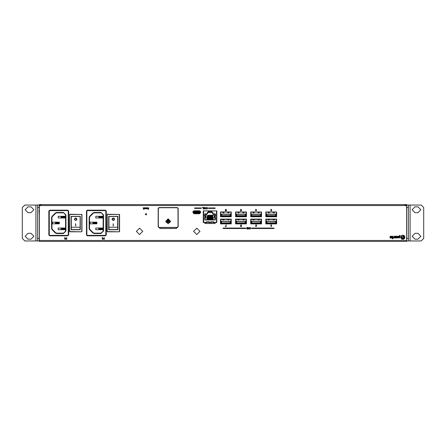 <?xml version="1.0" encoding="UTF-8"?>
<svg xmlns="http://www.w3.org/2000/svg" width="446" height="446" viewBox="0 0 446 446"><rect width="100%" height="100%" fill="white"/><g stroke="black" fill="none" stroke-linecap="round" stroke-linejoin="round"><path stroke-width="0.67" d="M76.963 219.203L76.595 218.317L75.714 217.955L74.677 218.501L74.554 219.688L75.463 220.424L76.617 220.068L76.963 219.203L75.714 220.447L74.46 219.209M114.55 219.203L114.226 218.367L113.301 217.955L112.241 218.529L112.113 219.627L112.955 220.402L114.126 220.14L114.55 219.203L113.295 220.447L112.041 219.209M74.711 219.203L74.956 218.546L75.669 218.205L76.444 218.523L76.712 219.203L76.238 218.356L75.296 218.295L74.716 219.075L75.051 219.956L76.127 220.112L76.712 219.203M112.292 219.203L113.256 218.205L113.959 218.456L114.299 219.203L113.825 218.356L112.883 218.295L112.308 219.042L112.609 219.934L113.708 220.112L114.299 219.203M405.827 241.375L40.173 241.375M40.09 205.628L39.254 205.545L40.09 205.461L40.09 204.625L39.254 204.625L39.254 205.461M213.277 222.582L215.15 222.582L215.15 223.502L204.959 223.502L204.959 222.582L206.827 222.582M176.521 227.594L176.521 228.514L159.819 228.514L159.819 227.594L176.521 227.427M406.746 207.546L408.413 207.546L408.413 205.043L406.746 205.043L406.746 205.545L405.827 205.545L406.663 206.381L406.663 241.375L39.337 241.375L39.337 206.381L40.09 205.545M406.746 205.043L406.746 204.625L404.907 204.625L405.827 205.545L404.907 205.545L404.907 204.625L41.093 204.625L41.093 205.545L40.173 205.545L41.093 204.625L40.09 204.625M196.48 211.142L194.127 211.142L193.291 211.973L193.291 212.569L194.127 213.405L199.423 213.405L200.26 212.569L200.26 211.973L199.423 211.142L194.049 210.891L193.04 211.973L193.04 212.569L194.127 213.656L199.423 213.656L200.51 212.569L200.51 211.421M198.492 213.288L198.052 213.389L198.492 213.35M195.142 213.283L195.499 213.405L195.142 213.283M198.03 211.142L198.476 211.142M195.972 211.142L195.627 211.142M200.51 211.973L199.496 210.891L196.48 210.891M199.49 211.978L199.49 212.564L194.172 212.564L199.373 212.564L199.373 211.978L194.172 211.978L199.574 212.023L194.227 211.772L194.227 212.564M199.49 212.564L194.227 212.775M231.061 216.243L231.028 216.767M231.028 220.759L231.028 219.125M220.737 220.759L220.737 219.125M231.028 215.39L231.028 216.366L220.737 216.366L220.737 216.767M225.687 212.101L226.484 212.101M223.948 215.819L224.31 216.366M222.442 216.366L222.805 215.819M228.96 215.819L229.004 216.366L228.937 215.819M227.839 215.819L227.772 216.366L227.811 215.819M227.75 219.293L227.822 219.649L228.062 219.293M228.714 219.293L228.949 219.649L229.027 219.293M222.738 219.41L222.442 219.293M223.702 219.293L223.937 219.649L223.769 219.304M220.737 223.491L220.737 222.916L230.025 222.905L230.42 222.532L230.426 221.472L229.222 221.378M221.857 222.916L230.287 222.76M222.593 221.378L221.355 221.445L221.478 222.76M220.497 212.608L221.205 211.973M221.205 223.92L220.497 223.05M222.442 223.558L222.738 223.318M224.305 223.558L223.953 223.117L223.714 223.558M228.045 223.558L227.811 223.117L227.728 223.558L224.293 223.552M231.268 223.05L230.56 223.92M230.56 211.973L231.268 212.608M227.46 212.101L227.783 212.642M229.049 212.101L229.735 212.101M222.593 214.281L221.355 214.342L221.478 215.663L230.287 215.663L230.443 215.095L231.061 215.412M222.543 214.225L230.275 214.281L221.489 214.281M230.443 215.284L230.275 214.281M230.437 214.415L230.437 213.952L231.045 213.645L231.045 215.401M221.478 215.663L230.287 215.663M222.543 221.327L229.222 221.327M230.437 221.511L230.437 221.054L231.045 220.748L231.061 222.509L230.443 222.192L230.443 221.545L230.443 222.381M221.322 222.381L221.333 221.06L220.703 220.731L220.703 222.928M222.448 212.101L222.716 212.263M224.037 212.263L224.728 212.101M246.175 216.243L246.142 216.767M246.142 220.759L246.142 219.125M235.856 220.759L235.856 219.125M246.142 215.39L246.142 216.366L235.856 216.366L235.856 216.767M240.801 212.101L241.604 212.101M237.941 215.819L237.874 216.366L237.919 215.819M244.079 215.819L244.436 216.366M242.574 216.366L242.931 215.819M242.869 219.41L242.568 219.293M243.828 219.293L244.068 219.649L243.895 219.304M237.857 219.293L237.93 219.649L238.164 219.293M237.88 219.482L237.93 219.9L238.22 219.488L239.056 219.649L239.128 219.293M235.856 223.491L235.856 222.916L245.144 222.905L245.54 222.532L245.545 221.472L244.341 221.378M236.971 222.916L245.4 222.76M237.707 221.378L236.48 221.433L236.597 222.76M235.611 212.608L236.324 211.973M236.324 223.92L235.611 223.05M237.562 223.558L237.857 223.318M239.128 223.318L239.095 223.022L239.424 223.558L242.585 223.552M244.436 223.558L244.085 223.117L243.845 223.558M242.568 223.558L242.864 223.318M246.387 223.05L245.674 223.92M245.674 211.973L246.387 212.608M242.574 212.101L242.903 212.642M244.163 212.263L244.854 212.101M237.707 214.281L236.475 214.342L236.597 215.663L245.4 215.663L245.556 215.095L246.175 215.412M237.657 214.225L245.389 214.281L236.603 214.281M245.556 215.284L245.389 214.281M245.556 214.415L245.556 213.952L246.164 213.645L246.164 215.401M236.441 214.415L236.441 213.963M236.597 215.663L245.4 215.663M237.657 221.327L244.341 221.327M245.556 221.511L245.556 221.054L246.164 220.748L246.175 222.509L245.556 222.192L245.556 221.545L245.556 222.381M236.436 222.381L236.452 221.06L235.822 220.731L235.822 222.928M239.151 212.263L239.842 212.101M261.295 216.243L261.261 216.767M261.261 220.759L261.261 219.125M250.97 220.759L250.97 219.125M260.793 211.973L261.295 212.268L261.261 216.366L250.97 216.366L250.97 216.767M255.92 212.101L256.718 212.101M254.181 215.819L254.226 216.366L254.159 215.819M258.072 215.819L258.005 216.366L258.05 215.819M257.983 219.293L258.061 219.649L258.295 219.293M258.948 219.293L259.182 219.649L259.26 219.293M252.971 219.293L253.049 219.649L253.283 219.293M253.936 219.293L254.175 219.649L254.248 219.293M250.97 223.491L250.97 222.916L260.263 222.905L260.659 221.472L259.455 221.378M252.09 222.916L260.52 222.76M252.826 221.378L251.589 221.445L251.711 222.76M250.73 212.608L251.438 211.973M251.438 223.92L250.73 223.05M252.949 223.558L251.053 223.552M257.688 223.558L254.543 223.558M259.26 223.318L259.221 223.022L259.55 223.558L261.178 223.552M261.501 223.05L260.793 223.92M261.295 216.767L261.501 212.608M257.978 212.101L257.688 212.101M259.282 212.101L259.973 212.101M252.826 214.281L251.589 214.342L251.711 215.663L260.52 215.663L260.676 215.095L261.295 215.412M252.776 214.225L260.509 214.281L251.722 214.281M260.676 215.284L260.509 214.281M251.711 215.663L260.52 215.663M252.776 221.327L259.455 221.327M261.295 220.731L260.665 221.06L260.676 221.523M251.555 222.381L251.555 221.528M251.561 221.511L251.566 221.06L250.936 220.731M254.961 212.101L254.27 212.101M276.414 216.243L276.381 216.767M276.381 220.759L276.381 219.125M266.089 220.759L266.089 219.125M276.381 215.39L276.381 216.366L266.089 216.366L266.089 216.767M271.04 212.101L271.837 212.101M269.3 215.819L269.663 216.366M267.795 216.366L268.152 215.819M274.312 215.819L274.357 216.366L274.29 215.819M273.103 219.293L273.175 219.649L273.415 219.293M274.067 219.293L274.301 219.649L274.374 219.293M268.091 219.41L267.795 219.293M269.055 219.293L269.289 219.649L269.116 219.304M266.089 223.491L266.089 222.916L275.377 222.905L275.773 222.532L275.779 221.472L274.574 221.378M267.21 222.916L275.639 222.76M267.946 221.378L266.714 221.433L266.831 222.76M265.844 212.608L266.557 211.973M266.557 223.92L265.844 223.05M267.795 223.558L268.091 223.318M269.657 223.558L269.306 223.117L269.066 223.558M273.398 223.558L273.158 223.117L273.08 223.558L269.646 223.552M276.62 223.05L275.912 223.92M275.912 211.973L276.62 212.608M272.807 212.101L273.136 212.642M274.396 212.101L275.087 212.101M267.946 214.281L266.708 214.342L266.831 215.663L275.639 215.663L275.795 215.095L276.414 215.412M267.89 214.225L275.628 214.281L266.842 214.281M275.795 215.284L275.628 214.281M275.79 214.415L275.79 213.952L276.397 213.645L276.397 215.401M266.831 215.663L275.639 215.663M267.89 221.327L274.574 221.327M275.79 221.511L275.79 221.054L276.397 220.748L276.414 222.509L275.795 222.192L275.795 221.545L275.795 222.381M266.675 222.381L266.686 221.06L266.056 220.731L266.056 222.928M267.795 212.101L268.068 212.263M269.39 212.263L270.075 212.101M168.911 222.069L168.404 221.562L169.246 221.64L168.516 221.578M168.516 221.082L168.911 220.586L168.61 221.383M167.919 220.987L167.428 220.586L167.919 220.987L168.476 220.252L168.415 220.987M167.824 221.578L167.428 222.069L167.824 221.578L167.094 221.021L167.824 221.082M406.746 214.504L406.746 210.116M39.019 210.116L39.198 214.504L39.019 210.116M406.663 240.84L406.746 240.455L406.746 240.957L408.413 240.957L408.413 238.454L406.746 238.454M406.746 240.957L421.197 240.957L423.7 238.454L423.7 207.546L421.197 205.043L410.086 205.043L410.086 240.957M408.413 205.043L410.086 205.043M39.254 238.454L37.587 238.454L37.587 240.957L39.254 240.957L39.254 214.448M39.254 207.546L39.254 205.043L37.587 205.043L37.587 207.546L39.254 207.546L39.254 210.172M37.587 205.043L24.803 205.043L22.3 207.546L22.3 238.454L24.803 240.957L35.914 240.957L35.914 205.043M39.254 240.957L35.914 240.957M75.586 225.966L75.586 223.675L75.837 225.966M80.096 227.243L80.096 216.494L71.327 216.494L71.327 229.595L80.096 229.595L80.096 227.243L71.327 227.243M71.327 216.494L80.096 216.494M113.172 225.966L113.172 223.675L113.423 225.966M117.683 227.243L117.683 216.494L108.913 216.494L108.913 229.595L117.683 229.595L117.683 227.243L108.913 227.243M108.913 216.494L117.683 216.494M205.612 215.975L205.612 217.888L205.818 215.975L204.536 215.764L204.853 213.857L207.212 213.857L207.212 212.474L208.143 212.474L208.143 210.891L203.632 210.891L203.632 222.348L206.827 222.348M213.277 222.348L216.472 222.348L216.472 210.891L211.962 210.891L211.962 212.474L212.893 212.474L212.893 213.857L215.251 213.857L215.569 215.764L214.286 215.975L214.286 217.888L215.569 218.1L215.251 220.006L204.853 220.006L204.747 218.122M205.612 217.888L204.747 217.888M63.455 233.542L56.564 233.542L56.564 233.124L63.455 233.124L65.958 231.039L63.455 233.542L65.545 231.039L65.545 214.961L65.958 214.961L65.958 231.039M56.564 233.542L55.382 233.057L55.678 232.762L56.564 233.124L55.678 232.762L52.338 229.422L55.678 232.762M65.545 214.961L63.455 212.458L65.958 214.961M55.382 233.057L52.043 229.718L52.338 229.422L51.97 228.536L52.338 229.422M63.455 212.876L56.564 212.876L56.564 212.458L63.455 212.458M52.043 229.718L51.552 228.536L51.97 228.536L51.97 217.464L51.552 217.464L52.043 216.282L55.382 212.943L56.564 212.458M56.564 212.876L55.678 213.238L55.382 212.943M55.678 213.238L52.338 216.578L52.043 216.282M68.238 234.986L68.656 234.986L67.82 235.822L68.238 234.986L68.238 211.014L68.656 211.014L68.656 234.986M67.82 235.822L49.696 235.822L49.696 235.404L67.82 235.404M68.238 211.014L67.82 210.178L68.656 211.014M49.696 235.822L48.859 234.986L49.696 235.404M67.82 210.596L49.696 210.596L49.696 210.178L67.82 210.178M48.859 234.986L48.859 211.014L49.277 211.014L49.277 234.986M101.041 233.542L94.145 233.542L94.145 233.124L101.041 233.124L103.544 231.039L101.041 233.542L103.126 231.039L103.126 214.961L103.544 214.961L103.544 231.039M94.145 233.542L92.963 233.057L93.259 232.762L94.145 233.124L93.259 232.762L89.919 229.422L93.259 232.762M103.126 214.961L101.041 212.458L103.544 214.961M92.963 233.057L89.629 229.718L89.919 229.422L89.557 228.536L89.919 229.422M101.041 212.876L94.145 212.876L94.145 212.458L101.041 212.458M89.629 229.718L89.139 228.536L89.557 228.536L89.557 217.464L89.139 217.464L89.629 216.282L92.963 212.943L94.145 212.458M94.145 212.876L93.259 213.238L92.963 212.943M89.557 217.464L89.919 216.578L93.259 213.238L89.919 216.578L89.629 216.282M105.819 234.986L106.237 234.986L105.401 235.822L105.819 234.986L105.819 211.014L106.237 211.014L106.237 234.986M105.401 235.822L87.277 235.822L87.277 235.404L105.401 235.404M105.819 211.014L105.401 210.178L106.237 211.014M87.277 235.822L86.446 234.986L87.277 235.404M105.401 210.596L87.277 210.596L87.277 210.178L105.401 210.178M86.446 234.986L86.446 211.014L86.864 211.014L86.864 234.986M69.448 231.396L69.654 214.688L69.654 231.396M69.654 214.688L69.866 214.27L69.448 214.688M69.866 231.814L81.557 231.814L69.866 231.602M69.866 214.481L81.557 214.481L69.866 214.27M81.557 231.814L81.975 231.396L81.557 231.602M81.557 214.481L81.975 214.688L81.557 214.27M107.034 231.396L107.241 214.688L107.241 231.396M107.241 214.688L107.447 214.27L107.034 214.688M107.447 231.814L119.143 231.814L107.447 231.602M107.447 214.481L119.143 214.481L107.447 214.27M119.143 231.814L119.561 231.396L119.143 231.602M119.143 214.481L119.561 214.688L119.143 214.27M139.565 234.54L136.376 231.351L139.565 228.162L142.753 231.351L139.565 234.54M196.775 234.54L193.586 231.351L196.775 228.162L199.964 231.351L196.775 234.54M168.17 218.824L170.673 221.327L168.17 223.836L165.661 221.327L168.17 218.824M145.156 214.231L146.411 213.506L146.411 214.955L145.156 214.231M168.17 219.137L170.065 222.426L166.269 222.426L168.17 219.137M228.988 212.642L228.87 212.168M222.888 212.168L222.799 212.792L223.039 212.101M223.714 212.101L223.953 212.792L223.859 212.168M244.107 212.642L244.14 212.341M238.008 212.168L237.913 212.792L238.153 212.101M238.833 212.101L239.073 212.792L238.978 212.168M259.221 212.642L259.109 212.168M258.022 212.642L257.983 212.341M253.127 212.168L253.033 212.792L253.272 212.101M253.952 212.101L254.187 212.792L254.097 212.168M274.34 212.642L274.223 212.168M268.241 212.168L268.146 212.792L268.386 212.101M269.066 212.101L269.306 212.792L269.211 212.168M167.858 222.409L168.476 222.409L168.22 221.774L167.858 222.409L167.919 221.673M417.935 206.816L420.862 209.743L417.935 212.664L415.014 212.664L412.093 209.743L415.014 206.816L417.935 206.816M417.935 233.336L420.862 236.257L417.935 239.184L415.014 239.184L412.093 236.257L415.014 233.336L417.935 233.336M28.065 239.184L25.138 236.257L28.065 233.336L30.986 233.336L33.907 236.257L30.986 239.184L28.065 239.184M28.065 212.664L25.138 209.743L28.065 206.816L30.986 206.816L33.907 209.743L30.986 212.664L28.065 212.664M207.479 216.031L207.992 215.87L207.479 216.031M158.637 208.232L158.904 207.964M216.488 211.07L216.817 211.097M204.959 223.502L204.876 222.582L203.287 222.582L203.287 210.891L216.817 210.891L216.817 222.582L215.234 222.348M405.91 204.625L405.91 205.461L406.746 205.461M39.254 205.545L39.337 206.381M39.254 206.381L39.337 240.204M39.337 240.84L39.254 240.204M406.663 206.381L406.746 205.545M406.663 240.204L406.663 239.368M406.746 239.368L406.746 206.381M208.951 222.582L211.153 222.582M215.234 222.582L215.15 223.502M276.62 219.125L276.62 223.92L265.844 223.92L265.844 219.125L276.62 219.125M276.62 211.973L276.62 216.767L265.844 216.767L265.844 211.973L276.62 211.973M261.501 219.125L261.501 223.92L250.73 223.92L250.73 219.125L261.501 219.125M261.501 211.973L261.501 216.767L250.73 216.767L250.73 211.973L261.501 211.973M231.268 219.125L231.268 223.92L220.497 223.92L220.497 219.125L231.268 219.125M231.268 211.973L231.268 216.767L220.497 216.767L220.497 211.973L231.268 211.973M246.387 219.125L246.387 223.92L235.611 223.92L235.611 219.125L246.387 219.125M235.611 216.767L235.611 211.973L246.387 211.973L246.387 216.767L235.611 216.767M194.016 213.729L192.934 212.642L192.934 211.889L194.016 210.807L199.529 210.807L200.616 211.889L200.616 212.642L199.529 213.729L194.016 213.729M159.819 228.514L159.735 227.594L158.982 227.594L158.146 226.758L158.146 208.382L158.982 207.546L177.357 207.546L178.194 208.382L178.194 226.758L177.357 227.594L176.605 227.594L176.521 228.514M65.523 237.885L64.492 237.651L65.311 237.841L64.564 238.894L65.06 239.357L65.49 239.017L64.793 238.883L65.523 237.885M65.919 238.811L66.521 238.459L66.521 239.128L65.919 238.811M66.331 238.27L65.685 238.816L66.744 239.318L66.744 237.651L66.331 238.27M271.726 209.564L270.7 209.33L271.519 209.525L270.767 210.573L271.263 211.036L271.692 210.696L270.995 210.562L271.726 209.564M256.567 226.261L255.959 226.356L256.283 225.704L255.837 225.403L256.623 224.962L255.759 225.013L255.792 226.501L256.567 226.261M226.289 224.856L225.33 226.529L226.39 226.529L225.525 226.334L226.289 224.856M249.063 227.839L248.082 227.583L247.931 227.934L248.823 228.703L247.993 229.049L249.052 228.681L248.16 227.9L249.063 227.839M245.635 228.514L245.635 228.096L223.084 228.096L223.084 228.514L245.635 228.514M274.034 228.514L274.034 228.096L251.483 228.096L251.483 228.514L274.034 228.514M250.513 228.084L250.351 227.577L249.459 227.577L249.303 229.127L249.593 227.75L250.217 227.75L250.29 229.127L250.513 228.084M246.883 228.72L247.48 228.452L247.48 228.937L246.883 228.72M246.805 227.962L247.48 227.65L247.48 228.268L246.805 227.962M247.223 227.46L246.571 227.973L246.649 228.753L247.703 229.127L247.703 227.46L247.223 227.46M241.069 224.845L240.511 225.408L241.219 226.356L240.517 226.551L241.437 226.551L241.437 225.687L240.734 225.414L241.503 225.174L241.069 224.845M271.642 225.035L270.822 224.868L271.123 226.54L271.642 226.312L271.335 226.155L271.335 225.035L271.642 225.035M255.954 210.044L256.517 210.044L255.954 210.696L255.954 210.044M255.742 209.291L255.541 210.044L255.948 210.964L256.695 209.865L255.954 209.865L255.742 209.291M240.678 209.882L240.979 209.497L241.303 210.138L240.678 209.882M240.979 209.313L240.45 209.893L240.634 210.317L241.303 210.3L240.595 211.03L241.353 210.78L241.531 210.083L240.979 209.313M225.565 210.635L225.732 210.3L226.128 210.646L225.565 210.635M225.531 209.793L225.843 209.481L226.167 209.832L225.971 210.189L225.531 209.793M226.39 209.815L225.849 209.313L225.302 209.815L225.341 210.635L225.849 211.058L226.351 210.618L226.39 209.815M103.505 238.805L104.108 238.459L104.108 239.123L103.505 238.805M103.918 238.27L103.271 238.811L104.331 239.312L104.331 237.646L103.918 238.27M102.976 237.813L102.162 237.646L102.457 239.318L102.976 239.089L102.675 238.933L102.675 237.813L102.976 237.813M146.11 207.964L145.329 207.736L145.892 208.583L145.251 208.845L146.104 208.55L145.496 207.842L146.11 207.964M146.455 208.416L147.113 208.416L146.762 208.767L146.455 208.416M146.751 208.94L147.331 208.271L146.701 207.624L146.271 207.959L146.701 207.808L147.113 208.254L146.249 208.371L146.751 208.94M147.838 208.851L148.429 208.499L148.429 209.129L147.838 208.851M148.178 208.315L147.358 207.652L147.955 208.377L147.609 208.867L148.652 209.319L148.652 207.652L148.178 208.315M204.642 207.78L203.655 207.524L203.504 207.875L204.396 208.644L203.571 208.99L204.63 208.622L203.738 207.842L204.642 207.78M207.568 208.237L207.357 207.591L206.297 207.513L207.178 207.73L207.334 208.237L207.184 208.739L206.297 208.962L207.357 208.873L207.568 208.237M201.285 208.382L201.285 207.964L194.601 207.964L194.601 208.382L201.285 208.382M208.466 208.382L215.15 208.382L215.15 207.964L208.466 207.964L208.466 208.382M205.885 208.84L204.898 207.401L204.898 209.074L205.104 207.747L206.091 209.074L206.091 207.401L205.885 208.84M203.281 209.074L203.281 207.401L202.311 207.401L203.058 207.596L203.281 209.074M144.22 208.416L144.883 208.416L144.526 208.767L144.22 208.416M144.515 208.94L145.095 208.271L144.465 207.624L144.036 207.959L144.471 207.808L144.883 208.254L144.013 208.371L144.515 208.94M143.785 208.728L143.785 208.037L143.188 207.663L143.579 208.131L143.188 208.906L143.785 209.263L143.785 208.728M401.913 238.822L400.993 237.194L401.545 235.912L402.526 235.198L403.524 236.246L401.64 237.133L401.411 236.492L401.233 237.958L401.578 237.523L403.229 238.593L402.905 238.967L404.154 238.376L403.608 238.415L403.953 236.436L404.377 236.452L403.156 235.427L404.137 235.956L404.639 237.473L403.669 238.855L401.913 238.822M402.409 238.008L401.779 237.322L403.624 236.469L403.418 238.354L402.409 238.008M403.178 239.363L404.366 238.733L404.974 237.205L404.076 235.488L402.376 235.126L401.071 235.979L400.714 237.679L401.562 238.978L403.178 239.363M399.794 237.807L400.095 235.466L399.41 235.46L399.081 237.657L398.311 237.623L398.468 236.514L399.164 236.168L397.86 236.363L397.743 237.902L399.794 237.807M391.694 238.058L392.084 237.696L392.14 236.347L390.189 236.285L390.099 236.575L391.566 236.636L391.371 237.763L390.618 237.707L391.337 237.004L390.038 237.016L390.01 237.969L391.694 238.058M394.849 237.869L395.106 236.218L394.353 236.218L394.197 237.579L393.411 237.651L393.361 238.041L394.849 237.869M392.976 238.699L393.333 236.235L392.586 236.246L392.268 238.694L392.976 238.699M396.94 237.986L397.319 237.657L397.392 236.274L395.44 236.202L395.351 236.508L396.812 236.597L396.572 237.701L395.87 237.612L396.583 236.943L395.284 236.943L395.273 237.913L396.94 237.986M196.48 211.014L199.423 211.014L200.382 211.973L200.382 212.569L199.423 213.528L194.127 213.528L193.168 212.569L193.168 211.973L194.127 211.014L196.435 210.807M193.04 211.973L193.04 211.421M195.733 213.405L194.83 213.405M198.721 213.405L197.818 213.405M195.069 211.142L195.883 211.175M194.172 211.978L194.066 212.564L194.172 211.978M193.436 212.87L193.436 211.677L193.436 212.87L194.735 213.405M200.109 211.677L200.109 212.87L200.109 211.677L198.57 211.142M197.483 211.142L197.634 211.549L198.542 211.226M197.517 211.226L196.034 211.226L195.917 211.549L194.127 211.226L193.436 211.677M195.822 213.405L195.671 212.993L194.768 213.322M195.794 213.322L197.756 213.322L197.873 212.993L199.423 213.322L200.109 212.87M220.82 223.552L222.459 223.552M229.305 223.552L230.944 223.552M231.028 223.491L231.028 222.487M231.028 213.656L231.028 212.168M220.737 222.916L220.737 222.487M220.703 216.366L220.737 215.39M220.737 213.656L220.737 212.168M229.907 222.916L231.028 222.916M231.028 212.591L231.05 213.645M220.703 215.831L220.714 215.401L221.322 215.284M220.703 219.415L231.061 219.293M220.737 212.591L220.703 213.634L221.327 213.952M220.703 223.05L220.703 219.125M220.703 216.767L220.703 212.608M230.56 223.558L221.205 223.558M220.497 223.574L221.205 223.808M231.061 212.608L231.061 216.767M231.061 219.125L231.061 223.05M230.56 223.808L231.268 223.574M221.205 212.101L230.56 212.101M221.857 215.819L229.907 215.819M229.021 216.366L229.322 216.366M227.454 216.366L227.772 216.176M222.76 219.482L222.816 219.9L223.106 219.488L223.937 219.9L223.992 219.482M223.925 219.616L222.827 219.817L223.05 219.293M227.772 219.482L227.822 219.9L228.118 219.488L228.949 219.9L229.004 219.482M227.75 219.41L227.454 219.293M229.322 219.293L229.027 219.41M224.31 219.293L224.015 219.41M230.275 221.378L221.489 221.378M223.039 223.558L222.81 222.916M223.931 223.195L223.964 222.916M228.988 223.022L228.726 223.558M227.794 222.916L227.834 223.195M220.703 222.509L221.322 222.192L221.322 221.545M230.359 214.303L221.4 214.303M223.747 216.355L223.92 216.059M222.827 216.059L223 216.355M222.983 219.304L222.827 219.616M228.937 219.616L227.839 219.616M230.359 221.406L221.4 221.406M222.855 223.229L223.937 222.961L222.855 223.429M223.976 223.022L223.859 223.496M227.867 223.229L228.949 222.961L227.867 223.429M227.783 223.022L227.9 223.496M221.562 222.677L221.562 221.562M230.203 221.562L230.203 222.677M230.431 214.387L230.437 213.952M221.322 215.084L221.322 214.448M221.562 215.574L221.562 214.465M230.203 214.465L230.203 215.574M223.925 216.042L222.827 216.042M223.898 216.031L222.855 216.031M228.937 216.042L227.839 216.042M228.91 216.031L227.867 216.031M230.437 221.06L230.431 221.484M223.898 216.232L222.855 216.232M228.91 216.232L227.867 216.232M229.032 212.101L228.943 212.463M222.777 212.642L222.738 212.341M224.015 212.341L223.976 212.642M228.726 212.101L228.949 212.497M227.828 212.497L228.949 212.697L228.91 212.229M227.867 212.43L228.91 212.43M222.855 212.43L223.937 212.697L222.855 212.229M235.934 223.552L237.573 223.552M244.419 223.552L246.064 223.552M246.142 223.491L246.142 222.487M246.142 213.656L246.142 212.168M235.856 222.916L235.856 222.487M235.822 216.366L235.856 215.39M235.856 213.656L235.856 212.168M245.027 222.916L246.142 222.916M246.142 212.591L246.17 213.645M235.822 215.831L235.834 215.401L236.436 215.284M235.822 219.415L246.175 219.293M235.856 212.591L235.822 213.634L236.441 213.952M235.822 223.05L235.822 219.125M235.822 216.767L235.822 212.608M245.674 223.558L236.324 223.558M235.611 223.574L236.324 223.808M246.175 212.608L246.175 216.767M246.175 219.125L246.175 223.05M245.674 223.808L246.387 223.574M236.324 212.101L245.674 212.101M236.971 215.819L245.027 215.819M239.128 216.366L239.424 216.366M237.562 216.366L237.88 216.176M238.822 219.293L239.056 219.9L239.106 219.482M242.886 219.482L242.942 219.9L243.232 219.488L244.068 219.9L244.118 219.482M244.051 219.616L242.953 219.817L243.176 219.293M244.436 219.293L244.14 219.41M237.857 219.41L237.562 219.293M239.43 219.293L239.128 219.41M245.389 221.378L236.603 221.378M238.153 223.558L237.93 222.916M239.062 222.916L238.833 223.558M243.165 223.558L242.936 222.916M244.062 223.195L244.096 222.916M235.822 222.509L236.436 222.192L236.436 221.545M245.478 214.303L236.519 214.303M243.878 216.355L244.051 216.059M242.959 216.059L243.131 216.355M239.017 219.426L239.039 219.817L237.947 219.616M243.115 219.304L242.953 219.616M245.478 221.406L236.519 221.406M237.974 223.229L239.056 222.961L237.974 223.429M242.981 223.229L244.062 222.961L242.981 223.429M244.107 223.022L243.99 223.496M236.681 222.677L236.681 221.562M245.317 221.562L245.317 222.677M245.545 214.387L245.556 213.952M236.436 215.084L236.436 214.448M236.681 215.574L236.681 214.465M245.317 214.465L245.317 215.574M239.017 216.232L239.039 215.842L237.947 216.042M238.766 216.165L237.974 216.031M244.051 216.042L242.959 216.042M244.023 216.031L242.981 216.031M245.556 221.06L245.545 221.484M238.766 216.366L237.974 216.232M244.023 216.232L242.981 216.232M237.891 212.642L237.852 212.101M244.062 212.463L243.99 212.168M239.128 212.341L239.095 212.642M243.845 212.101L244.062 212.497M242.942 212.497L244.062 212.697L244.023 212.229M242.981 212.43L244.023 212.43M237.974 212.43L239.056 212.697L237.974 212.229M261.261 223.491L261.295 222.509M261.261 213.656L261.261 212.168M250.97 222.916L250.953 220.748M250.936 216.366L250.936 216.767M250.97 213.656L250.97 212.168M260.141 222.916L261.261 222.916M250.936 215.831L250.936 215.412L251.555 215.284M250.936 219.415L261.295 219.293M250.936 223.05L250.936 219.125M251.555 221.545L250.936 222.928M260.793 223.558L251.438 223.558M250.73 223.574L251.438 223.808M261.295 219.125L261.295 223.05M260.793 223.808L261.501 223.574M251.438 212.101L260.793 212.101M252.09 215.819L260.141 215.819M254.248 216.366L254.543 216.366M252.676 216.366L252.994 216.176M259.26 216.366L259.555 216.366M257.688 216.366L258.005 216.176M252.994 219.482L253.049 219.9L253.339 219.488L254.175 219.9L254.226 219.482M258.005 219.482L258.061 219.9L258.351 219.488L259.182 219.9L259.238 219.482M257.983 219.41L257.688 219.293M259.555 219.293L259.26 219.41M252.971 219.41L252.676 219.293M254.543 219.293L254.248 219.41M260.509 221.378L251.722 221.378M253.272 223.558L253.044 222.916M254.175 222.916L253.952 223.558M258.284 223.558L258.056 222.916M259.187 222.916L258.959 223.558M251.561 213.952L250.936 213.634M261.295 213.634L260.67 213.952M260.592 214.303L251.639 214.303M254.159 219.616L253.06 219.616M259.171 219.616L258.072 219.616M261.284 220.748L261.284 222.498L260.676 222.18L260.676 221.545L260.676 222.381M260.67 221.5L260.665 221.06M260.592 221.406L251.639 221.406M253.088 223.229L254.17 222.961L253.088 223.429M258.1 223.229L259.182 222.961L258.1 223.429M251.795 222.677L251.795 221.562M260.436 221.562L260.436 222.677M257.693 223.558L257.983 223.318M251.555 215.084L251.555 214.448M251.795 215.574L251.795 214.465M260.436 214.465L260.436 215.574M254.159 216.042L253.06 216.042M254.131 216.031L253.088 216.031M259.171 216.042L258.072 216.042M259.143 216.031L258.1 216.031M254.131 216.232L253.088 216.232M259.143 216.232L258.1 216.232M254.253 212.101L254.214 212.642M253.01 212.642L252.966 212.101M259.265 212.101L259.176 212.463M258.134 212.168L258.067 212.463M258.959 212.101L259.182 212.497M258.061 212.497L259.182 212.697L259.143 212.229M258.1 212.43L259.143 212.43M253.088 212.43L254.17 212.697L253.088 212.229M266.167 223.552L267.812 223.552M274.658 223.552L276.297 223.552M276.381 223.491L276.381 222.487M276.381 213.656L276.381 212.168M266.089 222.916L266.089 222.487M266.056 216.366L266.089 215.39M266.089 213.656L266.089 212.168M275.26 222.916L276.381 222.916M276.381 212.591L276.403 213.645M266.056 215.831L266.067 215.401L266.675 215.284M266.056 219.415L276.414 219.293M266.089 212.591L266.056 213.634L266.675 213.952M266.056 223.05L266.056 219.125M266.056 216.767L266.056 212.608M275.912 223.558L266.557 223.558M265.844 223.574L266.557 223.808M276.414 212.608L276.414 216.767M276.414 219.125L276.414 223.05M275.912 223.808L276.62 223.574M266.557 212.101L275.912 212.101M267.21 215.819L275.26 215.819M274.374 216.366L274.669 216.366M272.807 216.366L273.125 216.176M268.113 219.482L268.163 219.9L268.459 219.488L269.289 219.9L269.345 219.482M269.278 219.616L268.18 219.817L268.403 219.293M273.125 219.482L273.175 219.9L273.465 219.488L274.301 219.9L274.357 219.482M273.103 219.41L272.807 219.293M274.675 219.293L274.374 219.41M269.663 219.293L269.367 219.41M275.628 221.378L266.842 221.378M268.386 223.558L268.163 222.916M269.284 223.195L269.317 222.916M274.34 223.022L274.078 223.558M273.147 222.916L273.181 223.195M266.056 222.509L266.675 222.192L266.675 221.545M275.712 214.303L266.753 214.303M269.1 216.355L269.272 216.059M268.18 216.059L268.353 216.355M268.336 219.304L268.18 219.616M274.29 219.616L273.192 219.616M275.712 221.406L266.753 221.406M268.208 223.229L269.289 222.961L268.208 223.429M269.328 223.022L269.211 223.496M273.22 223.229L274.301 222.961L273.22 223.429M273.136 223.022L273.253 223.496M266.914 222.677L266.914 221.562M275.55 221.562L275.55 222.677M275.784 214.387L275.79 213.952M266.675 215.084L266.675 214.448M266.914 215.574L266.914 214.465M275.55 214.465L275.55 215.574M269.278 216.042L268.18 216.042M269.25 216.031L268.208 216.031M274.284 216.042L273.192 216.042M274.262 216.031L273.22 216.031M275.79 221.06L275.784 221.484M269.25 216.232L268.208 216.232M274.262 216.232L273.22 216.232M274.385 212.101L274.296 212.463M268.124 212.642L268.091 212.341M269.367 212.341L269.328 212.642M274.078 212.101L274.301 212.497M273.181 212.497L274.301 212.697L274.262 212.229M273.22 212.43L274.262 212.43M268.208 212.43L269.289 212.697L268.208 212.229M169.246 221.64L169.246 221.021L168.688 221.255M168.476 220.252L167.858 220.252L168.097 220.809M167.094 221.021L167.094 221.64L167.646 221.4M168.61 221.277L168.22 220.887M168.22 221.774L168.404 221.562M167.724 221.383L168.114 221.774M168.114 220.887L167.724 221.277M169.246 221.021L168.666 221.166M168.911 220.586L168.404 221.093M167.858 220.252L168.008 220.831M167.428 220.586L167.936 221.093M167.094 221.64L167.668 221.489M167.428 222.069L167.936 221.562M168.476 222.409L168.242 221.852M408.413 207.546L408.413 238.454M37.587 238.454L37.587 207.546M158.313 208.55L159.15 207.713L177.19 207.713L178.026 208.55L178.026 226.59L177.19 227.427L159.15 227.427L158.313 226.59L158.313 208.55M52.45 223.836L55.416 223.836L52.45 223.836L52.45 222.164L52.45 223.836M58.755 223.836L59.301 223.836L59.301 222.164L58.755 222.164L58.755 223.836L55.416 223.836L56.19 223.206L57.986 223.206L59.301 223.836L59.301 222.164L58.755 222.164L57.986 223.206M57.986 222.794L56.19 222.794L55.416 222.164L52.45 222.164L55.416 222.164L55.416 223.836M48.859 211.014L49.696 210.178M52.338 216.578L51.97 217.464M56.19 222.794L56.19 223.206M55.416 222.164L58.755 222.164M63.745 216.946L61.949 216.946L61.18 216.316L65.06 216.316L65.06 217.988L58.214 217.988L58.214 216.316L61.18 216.316L61.18 217.988L61.949 217.364L63.745 217.364L64.519 217.988L64.519 216.316L63.745 217.364M61.949 216.946L61.949 217.364M63.745 228.636L61.949 228.636L61.18 228.012L65.06 228.012L65.06 229.684L58.214 229.684L58.214 228.012L61.18 228.012L61.18 229.684L61.949 229.054L63.745 229.054L64.519 229.684L64.519 228.012L63.745 229.054M61.949 228.636L61.949 229.054M90.036 223.836L93.002 223.836L90.036 223.836L90.036 222.164L90.036 223.836M96.342 223.836L96.882 223.836L96.882 222.164L96.342 222.164L96.342 223.836L93.002 223.836L93.771 223.206L95.567 223.206L96.882 223.836L96.882 222.164L96.342 222.164L95.567 223.206M95.567 222.794L93.771 222.794L93.002 222.164L90.036 222.164L93.002 222.164L93.002 223.836M86.446 211.014L87.277 210.178M93.771 222.794L93.771 223.206M93.002 222.164L96.342 222.164M101.331 216.946L99.536 216.946L98.761 216.316L102.647 216.316L102.647 217.988L95.801 217.988L95.801 216.316L98.761 216.316L98.761 217.988L99.536 217.364L101.331 217.364L102.106 217.988L102.106 216.316L101.331 217.364M99.536 216.946L99.536 217.364M101.331 228.636L99.536 228.636L98.761 228.012L102.647 228.012L102.647 229.684L95.801 229.684L95.801 228.012L98.761 228.012L98.761 229.684L99.536 229.054L101.331 229.054L102.106 229.684L102.106 228.012L101.331 229.054M99.536 228.636L99.536 229.054M80.302 229.723L71.12 229.723L71.12 216.36L80.302 216.36L80.302 229.723M81.975 231.396L81.975 214.688M117.889 229.723L108.701 229.723L108.701 216.36L117.889 216.36L117.889 229.723M119.561 231.396L119.561 214.688M211.962 211.209L208.143 211.209M211.75 211.739L208.354 211.739M204.547 215.697L205.076 215.792L205.076 214.091L207.423 214.091L207.423 212.692L208.354 212.692L208.354 211.209M211.75 211.209L211.75 212.692L212.681 212.692L212.681 214.091L215.028 214.091L215.028 215.792L215.557 215.697M205.076 217.888L204.547 218.166M215.557 218.166L215.028 217.888M205.807 217.888L205.076 218.122L205.076 219.8L215.028 219.8L215.028 218.122L214.297 217.888M205.807 215.975L205.076 215.975M215.028 215.975L214.297 215.975M207.423 212.692L212.681 212.692M213.216 219.8L213.216 216.912L212.826 216.912L212.826 219.8M212.368 219.8L212.368 216.912L211.978 216.912L211.978 219.8M211.521 219.8L211.521 216.912L211.131 216.912L211.131 219.8M210.674 219.8L210.674 216.912L210.278 216.912L210.278 219.8M209.826 219.8L209.826 216.912L209.43 216.912L209.43 219.8M208.973 219.8L208.973 216.912L208.583 216.912L208.583 219.8M208.126 219.8L208.126 216.912L207.736 216.912L207.736 219.8M207.279 219.8L207.279 216.912L206.888 216.912L206.888 219.8M215.028 215.05L213.656 215.05L213.656 214.091M206.448 214.091L206.448 215.05L205.076 215.05M213.701 222.069L210.729 222.069M209.375 222.069L206.403 222.069M213.233 215.24L211.175 215.24L211.789 216.343L212.625 216.343L213.233 215.24M212.207 215.948L212.357 215.635L212.207 215.948M208.767 216.343L209.726 216.343L209.955 215.769L210.183 216.343L211.142 216.343L211.142 215.24L210.534 215.24L210.534 215.948L210.233 215.24L209.67 215.24L209.369 215.948L209.369 215.24L208.767 215.24L208.767 216.343M208.6 215.24L206.743 215.948L208.6 216.343L208.6 215.24M206.403 222.136L206.827 222.125L206.827 222.838M208.951 222.348L211.153 222.348M206.827 222.125L209.375 222.136M216.817 221.077L216.488 221.077L216.472 222.136L216.695 221.077M203.409 221.077L203.616 214.353L203.287 214.353M213.701 222.348L213.701 221.835L210.729 221.835L210.729 222.348M206.403 222.348L206.403 221.835L209.375 221.835L209.375 222.348M213.277 222.838L213.277 222.136L213.701 222.136M210.729 222.136L211.153 222.136L211.153 222.838M213.277 222.125L211.153 222.125M213.277 222.247L211.153 222.247M211.962 211.097L208.143 211.097M211.962 210.891L208.143 210.891M208.951 222.125L208.951 222.838M206.827 222.247L208.951 222.247M216.477 221.077L216.488 214.353L216.817 214.353M216.817 212.229L216.488 212.229L216.488 210.891M216.695 210.891L216.695 212.229M216.695 218.953L216.695 214.353M203.287 221.077L203.627 221.077M203.409 218.953L203.616 218.529M203.287 212.229L203.616 212.229L203.616 210.891M203.409 218.529L203.616 214.777M203.409 212.229L203.616 211.805M203.409 211.805L203.616 211.097M203.409 214.777L203.409 214.353M203.51 212.229L203.51 214.353M203.627 212.229L203.627 214.353M216.477 212.229L216.477 214.353M216.594 212.229L216.594 214.353M203.287 218.953L203.627 218.953M216.477 218.953L216.817 218.953M203.51 221.077L203.51 218.953M216.594 221.077L216.594 218.953M39.337 240.455L406.663 240.455M404.907 205.545L41.093 205.545M159.819 227.51L176.521 227.51M199.195 212.106L199.195 212.441M194.356 212.106L194.356 212.441M199.479 211.978L199.479 212.564M220.714 215.401L220.714 213.645M235.834 215.401L235.834 213.645M266.067 215.401L266.067 213.645M169.145 221.049L169.145 221.606M167.891 220.352L168.449 220.352M167.194 221.606L167.194 221.049M168.449 222.309L167.891 222.309M49.696 210.596L49.277 211.014M51.552 228.536L51.552 217.464M87.277 210.596L86.864 211.014M89.139 228.536L89.139 217.464M81.769 214.688L81.769 231.396M119.35 214.688L119.35 231.396M215.251 215.975L215.251 217.888M204.853 215.975L204.853 217.888M205.154 215.975L205.154 217.888M214.493 215.975L214.493 217.888M214.955 215.975L214.955 217.888M199.496 210.841L199.802 210.841M227.137 214.058L226.3 214.058M229.222 214.058L228.385 214.058M225.464 214.058L224.628 214.058M223.374 214.058L222.543 214.058M225.464 221.16L224.628 221.16M229.222 221.16L228.385 221.16M227.137 221.16L226.3 221.16M223.374 221.16L222.543 221.16M221.333 221.484L221.333 221.06M227.822 219.9L228.949 219.9M222.816 219.9L223.937 219.9M228.965 212.792L227.811 212.792M223.953 212.792L222.799 212.792M242.25 214.058L241.414 214.058M244.341 214.058L243.505 214.058M240.584 214.058L239.747 214.058M238.493 214.058L237.657 214.058M240.584 221.16L239.747 221.16M244.341 221.16L243.505 221.16M242.25 221.16L241.414 221.16M238.493 221.16L237.657 221.16M236.452 214.387L236.452 213.957M236.452 221.484L236.452 221.06M242.942 219.9L244.068 219.9M237.93 219.9L239.056 219.9M244.085 212.792L242.925 212.792M239.073 212.792L237.913 212.792M257.37 214.058L256.534 214.058M259.455 214.058L258.624 214.058M255.697 214.058L254.861 214.058M253.612 214.058L252.776 214.058M255.697 221.16L254.861 221.16M259.455 221.16L258.624 221.16M257.37 221.16L256.534 221.16M253.612 221.16L252.776 221.16M251.566 221.484L251.566 221.06M258.061 219.9L259.182 219.9M253.049 219.9L254.175 219.9M259.198 212.792L258.044 212.792M254.187 212.792L253.033 212.792M272.484 214.058L271.653 214.058M274.574 214.058L273.738 214.058M270.817 214.058L269.981 214.058M268.726 214.058L267.89 214.058M270.817 221.16L269.981 221.16M274.574 221.16L273.738 221.16M272.484 221.16L271.653 221.16M268.726 221.16L267.89 221.16M266.686 221.484L266.686 221.06M273.175 219.9L274.301 219.9M268.163 219.9L269.289 219.9M274.318 212.792L273.158 212.792M269.306 212.792L268.146 212.792"/></g></svg>
